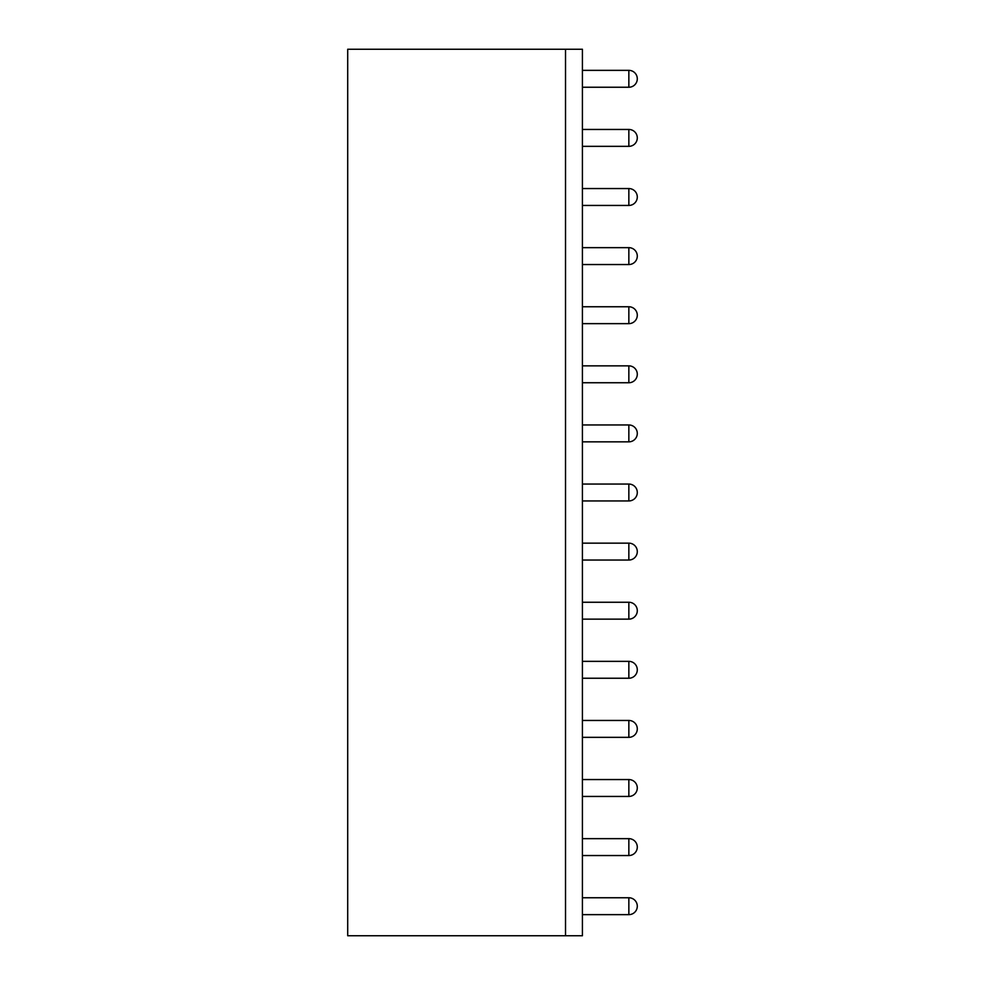 <?xml version="1.0" encoding="UTF-8"?>
<svg xmlns="http://www.w3.org/2000/svg" width="985" height="985" viewBox="0 0 985 985"><rect width="100%" height="100%" fill="white"/><g stroke="black" fill="none" stroke-linecap="round" stroke-linejoin="round"><path stroke-width="1.48" d="M565.525 935.75L582.418 935.75L582.418 49.25L347.705 49.25L347.705 935.75L565.525 935.75L565.525 49.25M628.849 897.754L628.849 914.646A8.446 8.446 0 0 0 637.295 906.2A8.446 8.446 180 0 0 628.849 897.754L582.418 897.754M628.849 914.646L582.418 914.646M628.849 838.654L628.849 855.546A8.446 8.446 0 0 0 637.295 847.1A8.446 8.446 180 0 0 628.849 838.654L582.418 838.654M628.849 855.546L582.418 855.546M628.849 779.554L628.849 796.446A8.446 8.446 0 0 0 637.295 788A8.446 8.446 180 0 0 628.849 779.554L582.418 779.554M628.849 796.446L582.418 796.446M628.849 720.454L628.849 737.346A8.446 8.446 0 0 0 637.295 728.9A8.446 8.446 180 0 0 628.849 720.454L582.418 720.454M628.849 737.346L582.418 737.346M628.849 661.354L628.849 678.246A8.446 8.446 0 0 0 637.295 669.8A8.446 8.446 180 0 0 628.849 661.354L582.418 661.354M628.849 678.246L582.418 678.246M628.849 602.254L628.849 619.146A8.446 8.446 0 0 0 637.295 610.7A8.446 8.446 180 0 0 628.849 602.254L582.418 602.254M628.849 619.146L582.418 619.146M628.849 543.154L628.849 560.046A8.446 8.446 0 0 0 637.295 551.6A8.446 8.446 180 0 0 628.849 543.154L582.418 543.154M628.849 560.046L582.418 560.046M628.849 484.054L628.849 500.946A8.446 8.446 0 0 0 637.295 492.5A8.446 8.446 180 0 0 628.849 484.054L582.418 484.054M628.849 500.946L582.418 500.946M628.849 424.954L628.849 441.846A8.446 8.446 0 0 0 637.295 433.4A8.446 8.446 180 0 0 628.849 424.954L582.418 424.954M628.849 441.846L582.418 441.846M628.849 365.854L628.849 382.746A8.446 8.446 0 0 0 637.295 374.3A8.446 8.446 180 0 0 628.849 365.854L582.418 365.854M628.849 382.746L582.418 382.746M628.849 306.754L628.849 323.646A8.446 8.446 0 0 0 637.295 315.2A8.446 8.446 180 0 0 628.849 306.754L582.418 306.754M628.849 323.646L582.418 323.646M628.849 247.654L628.849 264.546A8.446 8.446 0 0 0 637.295 256.1A8.446 8.446 180 0 0 628.849 247.654L582.418 247.654M628.849 264.546L582.418 264.546M628.849 188.554L628.849 205.446A8.446 8.446 0 0 0 637.295 197A8.446 8.446 180 0 0 628.849 188.554L582.418 188.554M628.849 205.446L582.418 205.446M628.849 129.454L628.849 146.346A8.446 8.446 0 0 0 637.295 137.9A8.446 8.446 180 0 0 628.849 129.454L582.418 129.454M628.849 146.346L582.418 146.346M628.849 70.354L628.849 87.246A8.446 8.446 0 0 0 637.295 78.8A8.446 8.446 180 0 0 628.849 70.354L582.418 70.354M628.849 87.246L582.418 87.246"/></g></svg>
